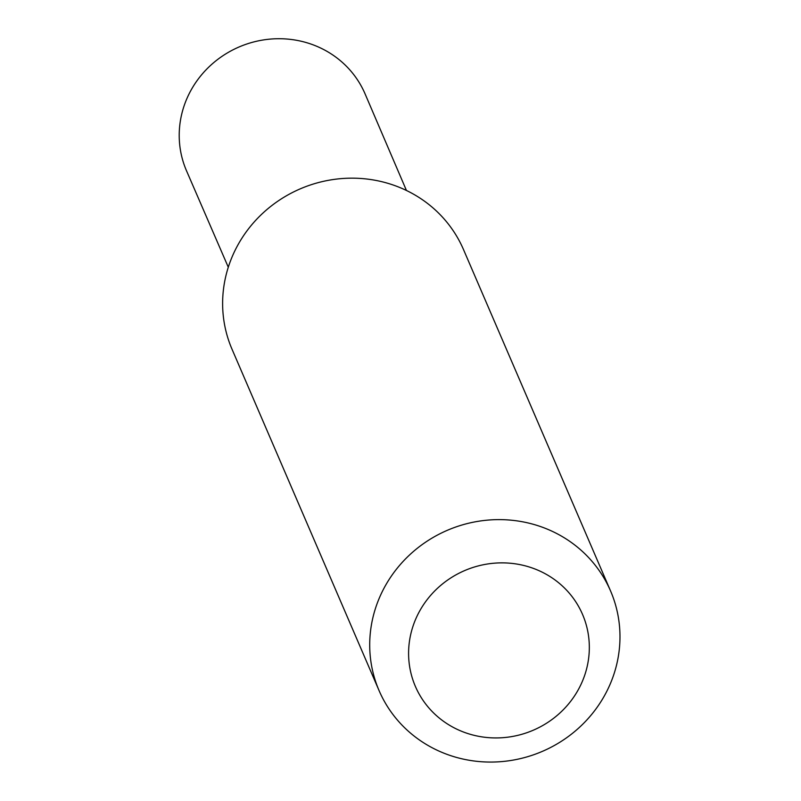 <?xml version="1.0" encoding="UTF-8"?>
<svg xmlns="http://www.w3.org/2000/svg" width="801" height="801" viewBox="0 0 801 801"><rect width="100%" height="100%" fill="white"/><g stroke="black" fill="none" stroke-linecap="round" stroke-linejoin="round"><path stroke-width="1.2" d="M379.113 690.692L232.03 349.246A126.007 120.31 -23.3 0 1 263.048 212.976A126.007 120.31 -23.3 0 1 404.845 189.717A126.007 120.31 -23.3 0 1 463.489 249.542L610.572 590.988A126.007 120.31 -23.3 0 1 579.554 727.258A126.007 120.31 -23.3 0 1 437.757 750.517A126.007 120.31 -23.3 0 1 379.113 690.692A126.007 120.31 -23.3 0 1 410.132 554.432A126.007 120.31 -23.3 0 1 551.939 531.173A126.007 120.31 -23.3 0 1 610.572 590.988M457.731 729.601A91.004 86.878 -23.3 0 1 449.932 578.512A91.004 86.878 -23.3 0 1 589.216 643.103A91.004 86.878 -23.3 0 1 457.731 729.601M228.295 267.214L186.543 170.863A97.211 92.816 -23.3 0 1 210.333 65.632A97.211 92.816 -23.3 0 1 319.789 47.629A97.211 92.816 -23.3 0 1 365.106 93.947L406.447 190.478"/></g></svg>
